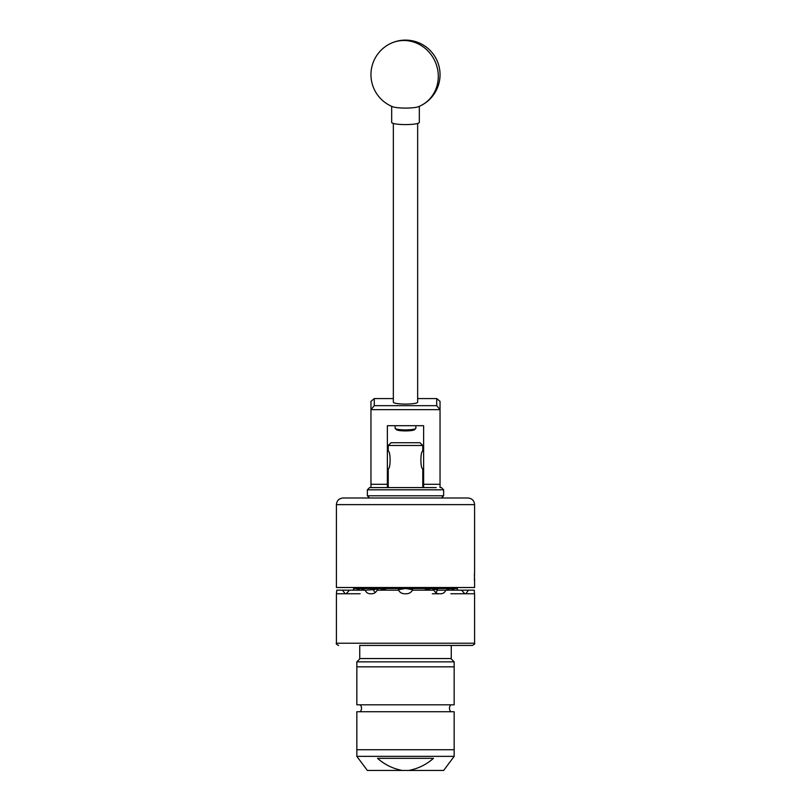 <?xml version="1.0" encoding="UTF-8"?>
<svg xmlns="http://www.w3.org/2000/svg" width="811" height="811" viewBox="0 0 811 811"><rect width="100%" height="100%" fill="white"/><g stroke="black" fill="none" stroke-linecap="round" stroke-linejoin="round"><path stroke-width="1.22" d="M423.626 487.604L423.626 425.704L387.374 425.704L387.374 487.604L370.962 487.604L370.962 401.344L374.276 398.586L374.276 405.672L436.724 405.672L436.724 398.586L417.655 398.586M436.724 398.586L440.038 401.344L440.038 487.604L441.427 487.604L443.637 489.814L367.363 489.814L367.363 495.785L443.637 495.785L443.637 489.814M440.038 409.656L370.962 409.656M370.962 484.289L387.374 484.289M423.626 484.289L440.038 484.289M393.345 398.586L374.276 398.586M374.276 405.672L371.002 409.616M439.998 409.616L436.724 405.672M415.729 428.522L414.533 429.698A9.144 1.429 180 0 1 405.5 430.905A9.144 1.429 180 0 1 396.467 429.698L395.271 428.522A10.361 1.622 0 0 0 405.5 429.891A10.361 1.622 0 0 0 415.729 428.522A10.361 1.622 0 0 0 415.861 428.269L415.861 425.704M395.139 425.704L395.139 428.269A10.361 1.622 0 0 0 395.271 428.522M393.345 123.454L393.345 402.175A12.155 1.906 180 0 0 405.5 404.081A12.155 1.906 180 0 0 417.655 402.175L417.655 123.454M391.683 106.322L391.683 122.431A13.817 2.159 0 0 0 401.161 124.478A13.817 2.159 0 0 0 419.317 122.431L419.317 106.322M392.625 106.717A13.817 2.159 0 0 0 401.161 107.985A13.817 2.159 0 0 0 418.375 106.717A34.538 34.538 0 0 0 436.724 59.882A34.538 34.538 0 0 0 370.962 74.663A34.538 34.538 0 0 0 392.625 106.717M367.363 489.814L369.573 487.604L436.217 487.604M451.261 645.434L451.261 658.542L359.739 658.542L359.739 645.434L472.367 645.434L359.739 645.434M364.757 661.857L356.84 661.857L356.84 666.824L454.16 666.824L356.84 666.824L356.84 704.82L454.16 704.82L454.16 661.857L364.757 661.857M360.155 711.734A5.008 5.008 0 0 0 360.155 704.82M450.845 711.734A5.008 5.008 0 0 1 450.845 704.82M454.16 756.359L454.16 749.729L356.84 749.729L454.16 749.729L454.16 711.734L356.84 711.734L356.84 756.359L454.16 756.359L443.637 770.45L408.744 770.45C418.04 768.696 426.282 764.661 433.459 758.346L377.541 758.346C384.718 764.661 392.96 768.696 402.256 770.45L367.363 770.45L356.84 756.359M402.256 770.45L408.744 770.45M474.587 571.532L474.364 575.932M474.567 582.328L474.587 580.98M423.626 468.606L422.774 468.636C420.27 469.174 420.28 450.754 422.774 451.301L422.774 445.492L388.226 445.492L390.993 442.725L420.007 442.725L422.774 445.492M388.226 445.492L388.226 451.301C390.72 450.764 390.73 469.163 388.226 468.636L387.374 468.606M388.226 487.604L388.226 468.636M422.774 451.301L423.626 451.332M422.774 487.604L422.774 468.636M405.5 497.995L467.947 497.995C471.982 498.38 474.192 500.59 474.587 504.624L336.413 504.624C336.808 500.59 339.018 498.38 343.053 497.995L405.5 497.995M405.5 593.764L406.514 593.764C409.149 593.662 411.116 592.466 412.404 590.175A6.63 6.63 0 0 0 412.637 589.688L405.5 588.512L398.363 589.688A6.63 6.63 0 0 0 404.486 593.764L405.5 593.764M474.526 593.53L474.232 590.175L468.484 590.175L465.828 593.764L474.577 593.764L474.587 643.224C475.216 643.66 474.486 644.4 472.367 645.434M450.875 593.764L465.828 593.764M464.815 593.764L457.313 593.764L464.815 593.764L461.571 590.175L445.847 590.175C444.813 592.466 443.171 593.662 440.92 593.764L439.156 593.764C436.845 593.672 435.081 592.476 433.885 590.175L412.404 590.175A6.63 6.63 0 0 1 411.37 591.655M474.587 571.491L474.587 504.624M474.567 571.714L474.415 580.27M336.413 504.624L336.413 587.519L474.587 587.519L474.587 582.572M435.679 592.486A6.63 5.748 90 0 0 437.585 589.688L431.401 588.512L425.228 589.688L431.401 588.512L437.991 590.175L445.847 590.175M461.571 590.175L468.484 590.175M342.516 590.175L349.429 590.175L346.185 593.764L353.687 593.764L345.172 593.764L342.516 590.175L336.768 590.175L336.423 593.764L345.172 593.764M404.486 593.764C401.85 593.672 399.884 592.476 398.596 590.175L377.115 590.175C375.919 592.466 374.165 593.662 371.844 593.764L370.08 593.764C367.839 593.672 366.197 592.476 365.153 590.175L373.415 589.688A6.63 5.748 -90 0 0 375.321 592.486M365.153 590.175L349.429 590.175M370.08 593.764L371.844 593.764M336.565 592.8L336.656 591.736M336.666 591.625L336.768 590.175M384.972 590.175L385.772 589.688L379.599 588.512L373.415 589.688M363.034 590.175L364.2 589.688L360.631 588.512L357.063 589.688A6.63 3.315 -90 0 0 357.175 590.175M353.687 589.688L353.687 588.512L353.687 589.688L352.481 590.175M353.687 593.764L360.125 593.764M356.13 590.175L360.631 588.512L450.369 588.512L453.937 589.688L450.369 588.512L446.8 589.688L450.369 588.512L457.313 588.512L457.313 589.688L457.313 587.519M398.596 590.175L398.363 589.688L405.5 588.512M432.283 593.764L439.156 593.764M453.825 590.175A6.63 3.315 90 0 0 453.937 589.688L454.87 590.175M425.228 589.688L426.028 590.175M446.8 589.688L447.966 590.175M458.519 590.175L457.313 589.688L458.519 590.175M474.496 572.596L474.587 573.184M474.587 579.429L474.587 578.567M474.587 578.496L474.587 581.011M420.28 105.886A34.538 32.389 64.7 0 0 437.403 68.408A34.538 32.389 64.7 0 0 405.5 40.55A34.538 32.389 -115.3 0 0 390.72 43.449M336.413 593.764L336.413 643.224L474.587 643.224M353.687 587.519L353.687 588.512L360.631 588.512M441.427 497.995L443.637 495.785M369.573 497.995L367.363 495.785M387.374 451.332L388.246 451.332M360.155 658.542L356.84 661.857M450.845 658.542L454.16 661.857M336.413 643.224C335.784 643.66 336.514 644.4 338.633 645.434"/></g></svg>
